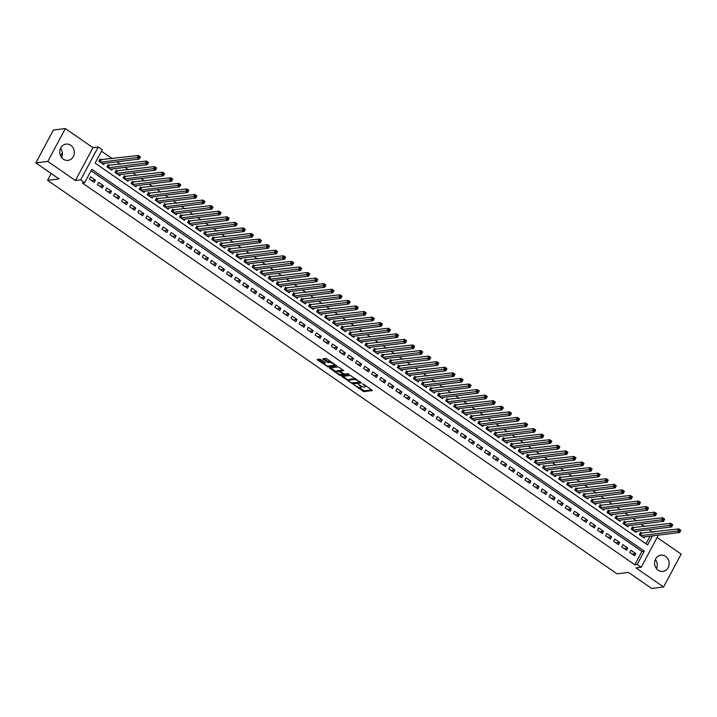 <?xml version="1.0" encoding="UTF-8"?>
<svg xmlns="http://www.w3.org/2000/svg" width="717" height="717" viewBox="0 0 717 717"><rect width="100%" height="100%" fill="white"/><g stroke="black" fill="none" stroke-linecap="round" stroke-linejoin="round"><path stroke-width="1.08" d="M353.974 384.921L363.869 391.643L372.428 390.55L363.573 384.187L362.605 383.891L364.003 385.02A3.298 0.941 -151.9 0 1 365.419 386.759A3.298 0.941 -151.9 0 1 365.034 386.956L364.335 387.046A3.298 0.941 -151.9 0 1 360.301 385.477L358.33 384.384L359.647 385.558A3.298 0.941 -151.9 0 1 361.054 387.297A3.298 0.941 -151.9 0 1 360.678 387.494L359.979 387.583A3.298 0.941 -151.9 0 1 355.946 386.015L353.974 384.921M60.515 148.383A8.192 7.287 -97 0 1 61.644 157.561M63.347 159.165A8.192 7.287 83 0 0 68.043 160.366A8.192 7.287 83 0 0 74.209 154.065A8.192 7.287 83 0 0 70.75 145.309A8.192 7.287 83 0 0 66.045 144.108A8.192 7.287 83 0 0 59.887 150.409A8.192 7.287 83 0 0 63.347 159.165M655.356 559.439A8.192 7.287 -97 0 1 656.485 568.617M658.188 570.23A8.192 7.287 83 0 0 662.884 571.431A8.192 7.287 83 0 0 669.042 565.13A8.192 7.287 83 0 0 665.591 556.365A8.192 7.287 83 0 0 660.886 555.164A8.192 7.287 83 0 0 654.729 561.465A8.192 7.287 83 0 0 658.188 570.23M320.902 359.647L319.648 359.154L317.281 359.45L317.604 360.051L328.207 366.996L336.757 365.903L326.979 358.903L325.715 358.41L322.74 358.823L327.176 362.13L329.856 362.443A2.76 0.78 -151.9 0 1 332.796 363.474A2.76 0.78 -151.9 0 1 334.409 365.204A2.76 0.78 -151.9 0 1 334.095 365.374L328.538 366.055A2.76 0.78 -151.9 0 1 325.59 365.025A2.76 0.78 -151.9 0 1 323.985 363.295A2.76 0.78 -151.9 0 1 324.299 363.125L325.348 362.954L324.909 362.408L320.902 359.647M35.85 162.893L53.408 130.019L65.337 128.558L47.788 161.433L35.85 162.893L59.036 178.918L47.582 180.325L617.014 573.833L628.468 572.426L651.663 588.442L663.592 586.981L635.97 567.891L641.222 567.246L637.189 564.458L634.805 564.754L82.312 182.952L84.696 182.665L80.662 179.877L98.22 147.003L102.253 149.781L95.137 163.118L647.63 544.911L652.461 535.85M47.788 161.433L75.41 180.523L80.662 179.877M341.901 376.461L352.827 384.016L361.377 382.914L350.335 375.43L341.901 376.461M339.258 375.018L329.47 368.018L338.03 366.916L339.284 367.409L343.721 370.716L340.19 371.2L340.512 371.8L344.42 374.122L347.987 373.682L349.17 374.408L340.512 375.502L339.258 375.018L339.616 374.337M663.592 586.981L681.15 554.107L657.113 537.49M101.464 160.008L100.048 159.031L98.865 161.253L103.705 164.596L104.359 163.368M109.531 165.582L108.115 164.605L106.932 166.828L111.771 170.171L112.426 168.934M117.597 171.148L116.181 170.18L114.998 172.394L119.838 175.746L120.492 174.509M125.663 176.723L124.247 175.746L123.064 177.968L127.904 181.311L128.558 180.084M133.729 182.297L132.313 181.32L131.13 183.543L135.97 186.886L136.624 185.658M141.796 187.872L140.38 186.895L139.197 189.118L144.036 192.461L144.691 191.233M149.853 193.447L148.446 192.47L147.263 194.692L152.103 198.035L152.757 196.808M157.919 199.021L156.512 198.044L155.329 200.267L160.169 203.61L160.823 202.382M165.986 204.596L164.578 203.619L163.386 205.842L168.226 209.185L168.889 207.957M174.052 210.171L172.645 209.194L171.453 211.416L176.292 214.759L176.956 213.532M182.118 215.736L180.711 214.768L179.519 216.991L184.359 220.334L185.022 219.097M190.184 221.311L188.777 220.343L187.585 222.557L192.425 225.909L193.079 224.672M198.25 226.886L196.843 225.909L195.651 228.131L200.491 231.474L201.145 230.247M206.317 232.46L204.901 231.483L203.718 233.706L208.557 237.049L209.212 235.821M214.383 238.035L212.967 237.058L211.784 239.281L216.624 242.624L217.278 241.396M222.449 243.61L221.033 242.633L219.85 244.855L224.69 248.199L225.344 246.971M230.515 249.184L229.099 248.207L227.916 250.43L232.756 253.773L233.41 252.545M238.582 254.759L237.166 253.782L235.983 256.005L240.822 259.348L241.477 258.12M246.648 260.334L245.232 259.357L244.049 261.58L248.889 264.923L249.543 263.695M254.714 265.899L253.298 264.932L252.115 267.145L256.955 270.497L257.609 269.26M262.772 271.474L261.364 270.506L260.181 272.72L265.021 276.072L265.675 274.835M270.838 277.049L269.431 276.072L268.248 278.295L273.087 281.638L273.742 280.41M278.904 282.623L277.497 281.647L276.314 283.869L281.145 287.212L281.808 285.984M286.97 288.198L285.563 287.221L284.371 289.444L289.211 292.787L289.874 291.559M295.037 293.773L293.629 292.796L292.437 295.019L297.277 298.362L297.94 297.134M303.103 299.348L301.696 298.371L300.504 300.593L305.343 303.936L306.007 302.708M311.169 304.922L309.762 303.945L308.57 306.168L313.41 309.511L314.064 308.283M319.235 310.497L317.828 309.52L316.636 311.743L321.476 315.086L322.13 313.858M327.302 316.063L325.885 315.095L324.702 317.308L329.542 320.66L330.196 319.423M335.368 321.637L333.952 320.669L332.769 322.883L337.608 326.235L338.263 324.998M343.434 327.212L342.018 326.235L340.835 328.458L345.675 331.801L346.329 330.573M351.5 332.787L350.084 331.81L348.901 334.032L353.741 337.375L354.395 336.148M359.567 338.361L358.15 337.384L356.967 339.607L361.807 342.95L362.461 341.722M367.633 343.936L366.217 342.959L365.034 345.182L369.873 348.525L370.528 347.297M375.699 349.511L374.283 348.534L373.1 350.756L377.94 354.099L378.594 352.872M383.756 355.085L382.349 354.108L381.166 356.331L386.006 359.674L386.66 358.446M391.823 360.66L390.415 359.683L389.232 361.906L394.063 365.249L394.726 364.021M399.889 366.226L398.482 365.258L397.29 367.471L402.129 370.823L402.793 369.587M407.955 371.8L406.548 370.832L405.356 373.046L410.196 376.389L410.859 375.161M416.021 377.375L414.614 376.398L413.422 378.621L418.262 381.964L418.925 380.736M424.088 382.95L422.68 381.973L421.488 384.195L426.328 387.538L426.982 386.311M432.154 388.524L430.747 387.547L429.555 389.77L434.394 393.113L435.049 391.885M440.22 394.099L438.804 393.122L437.621 395.345L442.461 398.688L443.115 397.46M448.286 399.674L446.87 398.697L445.687 400.92L450.527 404.263L451.181 403.035M456.353 405.248L454.937 404.271L453.753 406.494L458.593 409.837L459.247 408.609M464.419 410.823L463.003 409.846L461.82 412.069L466.659 415.412L467.314 414.184M472.485 416.389L471.069 415.421L469.886 417.635L474.726 420.987L475.38 419.75M480.551 421.963L479.135 420.996L477.952 423.209L482.792 426.552L483.446 425.324M488.618 427.538L487.202 426.561L486.018 428.784L490.858 432.127L491.512 430.899M496.675 433.113L495.268 432.136L494.085 434.359L498.924 437.702L499.579 436.474M504.741 438.687L503.334 437.711L502.151 439.933L506.991 443.276L507.645 442.048M512.807 444.262L511.4 443.285L510.208 445.508L515.048 448.851L515.711 447.623M520.874 449.837L519.466 448.86L518.274 451.083L523.114 454.426L523.777 453.198M528.94 455.412L527.533 454.435L526.341 456.657L531.18 460L531.844 458.772M537.006 460.986L535.599 460.009L534.407 462.232L539.247 465.575L539.901 464.347M545.072 466.552L543.665 465.584L542.473 467.798L547.313 471.15L547.967 469.913M553.139 472.127L551.723 471.159L550.539 473.372L555.379 476.715L556.034 475.488M561.205 477.701L559.789 476.724L558.606 478.947L563.445 482.29L564.1 481.062M569.271 483.276L567.855 482.299L566.672 484.522L571.512 487.865L572.166 486.637M577.337 488.851L575.921 487.874L574.738 490.096L579.578 493.439L580.232 492.212M585.404 494.425L583.988 493.448L582.804 495.671L587.644 499.014L588.298 497.786M593.47 500L592.054 499.023L590.871 501.246L595.71 504.589L596.365 503.361M601.536 505.575L600.12 504.598L598.937 506.82L603.777 510.163L604.431 508.936M609.593 511.149L608.186 510.172L607.003 512.395L611.843 515.738L612.497 514.51M617.66 516.715L616.253 515.747L615.069 517.961L619.909 521.313L620.563 520.076M625.726 522.29L624.319 521.313L623.136 523.535L627.967 526.878L628.63 525.651M633.792 527.864L632.385 526.887L631.193 529.11L636.033 532.453L636.696 531.225M629.777 552.457L634.617 555.8L635.8 553.578L630.96 550.235L629.777 552.457M621.711 546.883L626.55 550.226L627.733 548.003L622.894 544.66L621.711 546.883M613.644 541.308L618.484 544.651L619.667 542.428L614.827 539.085L613.644 541.308M605.578 535.733L610.418 539.076L611.601 536.854L606.761 533.511L605.578 535.733M597.512 530.159L602.352 533.502L603.535 531.288L598.695 527.936L597.512 530.159M589.446 524.584L594.285 527.936L595.468 525.713L590.629 522.37L589.446 524.584M581.379 519.018L586.219 522.361L587.402 520.139L582.562 516.796L581.379 519.018M573.313 513.444L578.153 516.787L579.336 514.564L574.496 511.221L573.313 513.444M565.247 507.869L570.087 511.212L571.279 508.989L566.439 505.646L565.247 507.869M557.181 502.294L562.02 505.637L563.212 503.415L558.373 500.072L557.181 502.294M549.114 496.72L553.954 500.063L555.146 497.84L550.306 494.497L549.114 496.72M541.048 491.145L545.888 494.488L547.08 492.265L542.24 488.922L541.048 491.145M532.991 485.57L537.822 488.913L539.014 486.7L534.174 483.348L532.991 485.57M524.925 479.996L529.764 483.339L530.947 481.125L526.108 477.773L524.925 479.996M516.858 474.421L521.698 477.773L522.881 475.55L518.041 472.207L516.858 474.421M508.792 468.855L513.632 472.198L514.815 469.976L509.975 466.633L508.792 468.855M500.726 463.281L505.566 466.624L506.749 464.401L501.909 461.058L500.726 463.281M492.66 457.706L497.499 461.049L498.682 458.826L493.843 455.483L492.66 457.706M484.593 452.131L489.433 455.474L490.616 453.252L485.776 449.909L484.593 452.131M476.527 446.557L481.367 449.9L482.55 447.677L477.71 444.334L476.527 446.557M468.461 440.982L473.301 444.325L474.484 442.102L469.644 438.759L468.461 440.982M460.395 435.407L465.234 438.75L466.417 436.536L461.578 433.185L460.395 435.407M452.328 429.833L457.168 433.176L458.36 430.962L453.52 427.61L452.328 429.833M444.262 424.258L449.102 427.61L450.294 425.387L445.454 422.044L444.262 424.258M436.196 418.692L441.036 422.035L442.228 419.812L437.388 416.469L436.196 418.692M428.13 413.117L432.969 416.46L434.161 414.238L429.322 410.895L428.13 413.117M420.063 407.543L424.903 410.886L426.095 408.663L421.255 405.32L420.063 407.543M412.006 401.968L416.846 405.311L418.029 403.088L413.189 399.745L412.006 401.968M403.94 396.393L408.78 399.736L409.963 397.514L405.123 394.171L403.94 396.393M395.874 390.819L400.713 394.162L401.896 391.939L397.057 388.596L395.874 390.819M387.807 385.244L392.647 388.587L393.83 386.373L388.99 383.021L387.807 385.244M379.741 379.669L384.581 383.012L385.764 380.799L380.924 377.456L379.741 379.669M371.675 374.095L376.515 377.447L377.698 375.224L372.858 371.881L371.675 374.095M363.609 368.529L368.448 371.872L369.631 369.649L364.792 366.306L363.609 368.529M355.542 362.954L360.382 366.297L361.565 364.075L356.725 360.732L355.542 362.954M347.476 357.38L352.316 360.723L353.499 358.5L348.659 355.157L347.476 357.38M339.41 351.805L344.25 355.148L345.433 352.925L340.602 349.582L339.41 351.805M331.344 346.23L336.183 349.573L337.375 347.351L332.536 344.008L331.344 346.23M323.277 340.656L328.117 343.999L329.309 341.776L324.469 338.433L323.277 340.656M315.211 335.081L320.051 338.424L321.243 336.21L316.403 332.858L315.211 335.081M307.145 329.506L311.985 332.849L313.177 330.636L308.337 327.293L307.145 329.506M299.088 323.932L303.927 327.284L305.11 325.061L300.271 321.718L299.088 323.932M291.021 318.366L295.861 321.709L297.044 319.486L292.204 316.143L291.021 318.366M282.955 312.791L287.795 316.134L288.978 313.912L284.138 310.569L282.955 312.791M274.889 307.217L279.729 310.56L280.912 308.337L276.072 304.994L274.889 307.217M266.823 301.642L271.662 304.985L272.845 302.762L268.006 299.419L266.823 301.642M258.756 296.067L263.596 299.41L264.779 297.188L259.939 293.845L258.756 296.067M250.69 290.493L255.53 293.836L256.713 291.613L251.873 288.27L250.69 290.493M242.624 284.918L247.464 288.261L248.647 286.047L243.807 282.695L242.624 284.918M234.558 279.343L239.397 282.686L240.58 280.472L235.741 277.129L234.558 279.343M226.491 273.769L231.331 277.12L232.514 274.898L227.683 271.555L226.491 273.769M218.425 268.203L223.265 271.546L224.457 269.323L219.617 265.98L218.425 268.203M210.359 262.628L215.199 265.971L216.391 263.748L211.551 260.405L210.359 262.628M202.293 257.053L207.132 260.396L208.324 258.174L203.485 254.831L202.293 257.053M194.226 251.479L199.066 254.822L200.258 252.599L195.418 249.256L194.226 251.479M186.169 245.904L191 249.247L192.192 247.024L187.352 243.681L186.169 245.904M178.103 240.329L182.943 243.672L184.126 241.45L179.286 238.107L178.103 240.329M170.037 234.755L174.876 238.098L176.059 235.884L171.22 232.532L170.037 234.755M161.97 229.18L166.81 232.532L167.993 230.309L163.153 226.966L161.97 229.18M153.904 223.605L158.744 226.957L159.927 224.735L155.087 221.392L153.904 223.605M145.838 218.04L150.678 221.383L151.861 219.16L147.021 215.817L145.838 218.04M137.772 212.465L142.611 215.808L143.794 213.585L138.955 210.242L137.772 212.465M129.705 206.89L134.545 210.233L135.728 208.011L130.888 204.668L129.705 206.89M121.639 201.316L126.479 204.659L127.662 202.436L122.822 199.093L121.639 201.316M113.573 195.741L118.413 199.084L119.596 196.861L114.756 193.518L113.573 195.741M105.507 190.166L110.346 193.509L111.538 191.287L106.699 187.944L105.507 190.166M97.44 184.592L102.28 187.935L103.472 185.721L98.632 182.369L97.44 184.592M634.805 564.754L641.921 551.427L91.05 170.754M95.406 180.146L90.566 176.803L89.374 179.017L94.214 182.369L95.406 180.146L91.668 180.603M652.201 532.166L649.199 529.693M644.628 526.538L641.132 524.118M636.562 520.963L633.066 518.543M628.495 515.389L625 512.969M620.429 509.814L616.934 507.394M612.363 504.239L608.867 501.819M604.306 498.665L600.801 496.245M596.239 493.09L592.735 490.679M588.173 487.515L584.669 485.104M580.107 481.949L576.602 479.53M572.041 476.375L568.536 473.955M563.974 470.8L560.47 468.38M555.908 465.225L552.413 462.806M547.842 459.651L544.346 457.231M539.776 454.076L536.28 451.656M531.709 448.501L528.214 446.082M523.643 442.927L520.148 440.516M515.577 437.352L512.081 434.941M507.511 431.786L504.015 429.366M499.444 426.212L495.949 423.792M491.378 420.637L487.883 418.217M483.321 415.062L479.816 412.642M475.254 409.488L471.75 407.068M467.188 403.913L463.684 401.493M459.122 398.338L455.618 395.918M451.056 392.764L447.551 390.353M442.989 387.189L439.485 384.778M434.923 381.623L431.428 379.203M426.857 376.049L423.362 373.629M418.791 370.474L415.295 368.054M410.724 364.899L407.229 362.479M402.658 359.325L399.163 356.905M394.592 353.75L391.097 351.33M386.526 348.175L383.03 345.755M378.459 342.601L374.964 340.19M370.402 337.026L366.898 334.615M362.336 331.46L358.832 329.04M354.27 325.885L350.765 323.466M346.203 320.311L342.699 317.891M338.137 314.736L334.633 312.316M330.071 309.161L326.567 306.742M322.005 303.587L318.509 301.167M313.938 298.012L310.443 295.592M305.872 292.437L302.377 290.026M297.806 286.863L294.311 284.452M289.74 281.297L286.244 278.877M281.673 275.722L278.178 273.302M273.607 270.148L270.112 267.728M265.541 264.573L262.046 262.153M257.484 258.998L253.979 256.578M249.417 253.424L245.913 251.004M241.351 247.849L237.847 245.429M233.285 242.274L229.781 239.863M225.219 236.7L221.714 234.289M217.152 231.134L213.648 228.714M209.086 225.559L205.591 223.139M201.02 219.985L197.525 217.565M192.954 214.41L189.458 211.99M184.887 208.835L181.392 206.415M176.821 203.261L173.326 200.841M168.755 197.686L165.26 195.266M160.689 192.111L157.193 189.7M152.622 186.537L149.127 184.126M144.565 180.971L141.061 178.551M136.499 175.396L132.995 172.976M128.433 169.821L124.928 167.402M120.366 164.247L116.862 161.827M112.3 158.672L101.491 151.206M645.999 543.782L650.077 536.146M641.858 533.439L640.451 532.462L639.259 534.685L644.099 538.028L644.762 536.8M62.325 152.712L60.622 155.903M51.221 173.514L47.582 180.325M75.41 180.523L92.968 147.648L65.337 128.558M92.968 147.648L98.22 147.003M652.353 531.88L655.078 531.817M637.189 564.458L644.305 551.131L91.812 169.329L84.696 182.665M658.376 535.124L641.222 567.246M641.921 551.427L644.305 551.131M635.8 553.578L632.062 554.035M627.733 548.003L623.996 548.46M619.667 542.428L615.93 542.894M611.601 536.854L607.864 537.32M603.535 531.288L599.797 531.745M595.468 525.713L591.731 526.17M587.402 520.139L583.674 520.596M579.336 514.564L575.608 515.021M571.279 508.989L567.541 509.446M563.212 503.415L559.475 503.872M555.146 497.84L551.409 498.306M547.08 492.265L543.343 492.731M539.014 486.7L535.276 487.157M530.947 481.125L527.21 481.582M522.881 475.55L519.144 476.007M514.815 469.976L511.078 470.433M506.749 464.401L503.011 464.858M498.682 458.826L494.945 459.283M490.616 453.252L486.879 453.709M482.55 447.677L478.813 448.143M474.484 442.102L470.755 442.568M466.417 436.536L462.689 436.994M458.36 430.962L454.623 431.419M450.294 425.387L446.557 425.844M442.228 419.812L438.49 420.27M434.161 414.238L430.424 414.695M426.095 408.663L422.358 409.12M418.029 403.088L414.292 403.546M409.963 397.514L406.225 397.98M401.896 391.939L398.159 392.405M393.83 386.373L390.093 386.83M385.764 380.799L382.027 381.256M377.698 375.224L373.96 375.681M369.631 369.649L365.894 370.106M361.565 364.075L357.828 364.532M353.499 358.5L349.771 358.957M345.433 352.925L341.704 353.382M337.375 347.351L333.638 347.817M329.309 341.776L325.572 342.242M321.243 336.21L317.506 336.667M313.177 330.636L309.439 331.093M305.11 325.061L301.373 325.518M297.044 319.486L293.307 319.943M288.978 313.912L285.241 314.369M280.912 308.337L277.174 308.794M272.845 302.762L269.108 303.219M264.779 297.188L261.042 297.654M256.713 291.613L252.976 292.079M248.647 286.047L244.909 286.504M240.58 280.472L236.852 280.93M232.514 274.898L228.786 275.355M224.457 269.323L220.719 269.78M216.391 263.748L212.653 264.206M208.324 258.174L204.587 258.631M200.258 252.599L196.521 253.056M192.192 247.024L188.454 247.49M184.126 241.45L180.388 241.916M176.059 235.884L172.322 236.341M167.993 230.309L164.256 230.766M159.927 224.735L156.189 225.192M151.861 219.16L148.123 219.617M143.794 213.585L140.057 214.042M135.728 208.011L131.991 208.468M127.662 202.436L123.933 202.893M119.596 196.861L115.867 197.327M111.538 191.287L107.801 191.753M103.472 185.721L99.735 186.178M361.054 387.297L361.529 386.409A3.298 0.941 -151.9 0 0 361.565 386.23M365.419 386.759L365.885 385.871A3.298 0.941 -151.9 0 0 365.912 385.809M359.056 387.485L364.344 390.756L371.756 389.842M352.997 383.093L360.714 382.215M342.923 376.335L348.767 380.377M351.348 382.842L359.638 382.278L358.267 381.059A3.298 0.941 -151.9 0 0 354.234 379.49L349.17 380.109A3.298 0.941 -151.9 0 0 348.794 380.306A3.298 0.941 -151.9 0 0 350.201 382.044L351.348 382.842M355.623 378.701A3.298 0.941 -151.9 0 0 354.709 378.603L354.234 379.49M348.794 380.306L349.269 379.418A3.298 0.941 -151.9 0 1 349.645 379.221L354.709 378.603M336.327 371.782L330.618 367.83M343.058 370.017L340.557 370.501M348.247 373.727L340.987 374.615L340.512 375.502M336.64 371.63A2.76 0.78 -151.9 0 0 336.318 371.8A2.76 0.78 -151.9 0 0 337.931 373.53A2.76 0.78 -151.9 0 0 340.871 374.561L342.95 374.256L342.502 373.718L338.594 371.388L336.64 371.63L337.107 370.743A2.76 0.78 -151.9 0 0 336.793 370.904L336.318 371.8M340.243 370.931L339.069 370.501L338.594 371.388M337.107 370.743L339.069 370.501M324.684 362.255A2.76 0.78 -151.9 0 0 324.46 362.408L323.985 363.295M330.869 361.592A2.76 0.78 -151.9 0 0 330.331 361.556L329.856 362.443M323.878 358.634L327.651 361.243L330.331 361.556M328.323 366.064L336.085 365.195M318.303 359.325L324.003 363.259M642.692 537.051L679.644 532.516L677.628 531.118L678.811 528.895L640.048 533.224M679.68 529.908L678.811 528.895L680.827 530.293L679.644 532.516L680.487 530.463L679.68 529.908L679.205 530.795L680.012 531.351M679.205 530.795L640.675 535.662M634.626 531.485L671.578 526.941L669.561 525.543L670.745 523.329L631.982 527.649M671.614 524.333L670.745 523.329L672.761 524.719L671.578 526.941L672.421 524.889L671.614 524.333L671.148 525.22L671.954 525.776M671.148 525.22L632.609 530.087M626.559 525.911L663.512 521.367L661.495 519.968L662.678 517.755L623.915 522.075M663.557 518.758L662.678 517.755L664.695 519.144L663.512 521.367L664.363 519.314L663.557 518.758L663.082 519.646L663.888 520.201M663.082 519.646L624.543 524.512M618.493 520.336L655.446 515.792L653.429 514.403L654.621 512.18L615.849 516.5M655.49 513.184L654.621 512.18L656.638 513.569L655.446 515.792L656.297 513.739L655.49 513.184L655.015 514.071L655.822 514.636M655.015 514.071L616.477 518.938M610.427 514.761L647.379 510.217L645.363 508.828L646.555 506.605L607.783 510.925M647.424 507.609L646.555 506.605L648.571 507.994L647.379 510.217L648.231 508.174L647.424 507.609L646.949 508.496L647.756 509.061M646.949 508.496L608.41 513.363M602.361 509.187L639.313 504.643L637.296 503.253L638.488 501.031L599.717 505.351M639.358 502.034L638.488 501.031L640.505 502.42L639.313 504.643L640.164 502.599L639.358 502.034L638.883 502.931L639.689 503.486M638.883 502.931L600.344 507.797M594.294 503.612L631.247 499.068L629.23 497.679L630.422 495.456L591.65 499.776M631.292 496.469L630.422 495.456L632.439 496.854L631.247 499.068L632.098 497.024L631.292 496.469L630.817 497.356L631.623 497.912M630.817 497.356L592.278 502.223M586.228 498.037L623.181 493.502L621.173 492.104L622.356 489.881L583.584 494.201M623.225 490.894L622.356 489.881L624.373 491.279L623.181 493.502L624.032 491.45L623.225 490.894L622.75 491.781L623.557 492.337M622.75 491.781L584.212 496.648M578.162 492.462L615.123 487.927L613.107 486.529L614.29 484.307L575.518 488.636M615.159 485.319L614.29 484.307L616.306 485.705L615.123 487.927L615.966 485.875L615.159 485.319L614.684 486.207L615.491 486.762M614.684 486.207L576.145 491.073M570.096 486.888L607.057 482.353L605.04 480.955L606.223 478.732L567.452 483.061M607.093 479.745L606.223 478.732L608.24 480.13L607.057 482.353L607.899 480.3L607.093 479.745L606.618 480.632L607.424 481.188M606.618 480.632L568.079 485.499M562.038 481.322L598.991 476.778L596.974 475.38L598.157 473.166L559.385 477.486M599.027 474.17L598.157 473.166L600.174 474.555L598.991 476.778L599.833 474.726L599.027 474.17L598.552 475.057L599.358 475.613M598.552 475.057L560.022 479.924M553.972 475.747L590.925 471.203L588.908 469.805L590.091 467.592L551.319 471.911M590.96 468.595L590.091 467.592L592.108 468.981L590.925 471.203L591.767 469.151L590.96 468.595L590.485 469.483L591.292 470.038M590.485 469.483L551.956 474.349M545.906 470.173L582.858 465.629L580.842 464.24L582.025 462.017L543.253 466.337M582.894 463.021L582.025 462.017L584.041 463.406L582.858 465.629L583.701 463.576L582.894 463.021L582.419 463.908L583.226 464.473M582.419 463.908L543.889 468.775M537.84 464.598L574.792 460.054L572.775 458.665L573.958 456.442L535.196 460.762M574.828 457.446L573.958 456.442L575.975 457.831L574.792 460.054L575.634 458.011L574.828 457.446L574.353 458.333L575.159 458.898M574.353 458.333L535.823 463.2M529.773 459.023L566.726 454.479L564.709 453.09L565.892 450.868L527.129 455.187M566.762 451.871L565.892 450.868L567.909 452.257L566.726 454.479L567.568 452.436L566.762 451.871L566.287 452.768L567.093 453.323M566.287 452.768L527.757 457.634M521.707 453.449L558.66 448.905L556.643 447.516L557.826 445.293L519.063 449.613M558.695 446.306L557.826 445.293L559.843 446.691L558.66 448.905L559.502 446.861L558.695 446.306L558.229 447.193L559.036 447.749M558.229 447.193L519.691 452.06M513.641 447.874L550.593 443.339L548.577 441.941L549.76 439.718L510.997 444.038M550.638 440.731L549.76 439.718L551.776 441.116L550.593 443.339L551.445 441.287L550.638 440.731L550.163 441.618L550.97 442.174M550.163 441.618L511.624 446.485M505.575 442.299L542.527 437.764L540.51 436.366L541.702 434.143L502.931 438.472M542.572 435.156L541.702 434.143L543.719 435.542L542.527 437.764L543.378 435.712L542.572 435.156L542.097 436.044L542.903 436.599M542.097 436.044L503.558 440.91M497.508 436.725L534.461 432.19L532.444 430.792L533.636 428.569L494.864 432.898M534.506 429.582L533.636 428.569L535.653 429.967L534.461 432.19L535.312 430.137L534.506 429.582L534.031 430.469L534.837 431.025M534.031 430.469L495.492 435.336M489.442 431.159L526.395 426.615L524.378 425.217L525.57 423.003L486.798 427.323M526.439 424.007L525.57 423.003L527.587 424.392L526.395 426.615L527.246 424.563L526.439 424.007L525.964 424.894L526.771 425.45M525.964 424.894L487.426 429.761M481.376 425.584L518.328 421.04L516.312 419.651L517.504 417.428L478.732 421.748M518.373 418.432L517.504 417.428L519.52 418.818L518.328 421.04L519.18 418.988L518.373 418.432L517.898 419.32L518.705 419.875M517.898 419.32L479.359 424.186M473.31 420.01L510.262 415.466L508.245 414.076L509.437 411.854L470.666 416.174M510.307 412.858L509.437 411.854L511.454 413.243L510.262 415.466L511.113 413.413L510.307 412.858L509.832 413.745L510.638 414.309M509.832 413.745L471.293 418.611M465.243 414.435L502.205 409.891L500.188 408.502L501.371 406.279L462.599 410.599M502.241 407.283L501.371 406.279L503.388 407.668L502.205 409.891L503.047 407.848L502.241 407.283L501.766 408.179L502.572 408.735M501.766 408.179L463.227 413.037M457.177 408.86L494.138 404.316L492.122 402.927L493.305 400.704L454.533 405.024M494.174 401.708L493.305 400.704L495.322 402.094L494.138 404.316L494.981 402.273L494.174 401.708L493.699 402.604L494.506 403.16M493.699 402.604L455.161 407.471M449.12 403.286L486.072 398.742L484.056 397.352L485.239 395.13L446.467 399.45M486.108 396.142L485.239 395.13L487.255 396.528L486.072 398.742L486.915 396.698L486.108 396.142L485.633 397.03L486.44 397.585M485.633 397.03L447.103 401.896M441.054 397.711L478.006 393.176L475.989 391.778L477.172 389.555L438.401 393.884M478.042 390.568L477.172 389.555L479.189 390.953L478.006 393.176L478.848 391.123L478.042 390.568L477.567 391.455L478.373 392.011M477.567 391.455L439.037 396.322M432.987 392.136L469.94 387.601L467.923 386.203L469.106 383.98L430.334 388.309M469.976 384.993L469.106 383.98L471.123 385.379L469.94 387.601L470.782 385.549L469.976 384.993L469.501 385.88L470.307 386.436M469.501 385.88L430.971 390.747M424.921 386.562L461.873 382.027L459.857 380.628L461.04 378.406L422.277 382.735M461.909 379.418L461.04 378.406L463.057 379.804L461.873 382.027L462.716 379.974L461.909 379.418L461.434 380.306L462.241 380.861M461.434 380.306L422.905 385.172M416.855 380.996L453.807 376.452L451.791 375.054L452.974 372.84L414.211 377.16M453.843 373.844L452.974 372.84L454.99 374.229L453.807 376.452L454.65 374.399L453.843 373.844L453.368 374.731L454.175 375.287M453.368 374.731L414.838 379.598M408.789 375.421L445.741 370.877L443.724 369.488L444.907 367.265L406.145 371.585M445.777 368.269L444.907 367.265L446.924 368.655L445.741 370.877L446.583 368.825L445.777 368.269L445.302 369.156L446.108 369.712M445.302 369.156L406.772 374.023M400.722 369.847L437.675 365.303L435.658 363.913L436.841 361.691L398.078 366.011M437.72 362.694L436.841 361.691L438.858 363.08L437.675 365.303L438.517 363.25L437.72 362.694L437.245 363.582L438.051 364.146M437.245 363.582L398.706 368.448M392.656 364.272L429.608 359.728L427.592 358.339L428.784 356.116L390.012 360.436M429.653 357.12L428.784 356.116L430.8 357.505L429.608 359.728L430.46 357.684L429.653 357.12L429.178 358.016L429.985 358.572M429.178 358.016L390.64 362.874M384.59 358.697L421.542 354.153L419.526 352.764L420.718 350.541L381.946 354.861M421.587 351.545L420.718 350.541L422.734 351.93L421.542 354.153L422.394 352.11L421.587 351.545L421.112 352.441L421.919 352.997M421.112 352.441L382.573 357.308M376.524 353.123L413.476 348.579L411.459 347.189L412.651 344.967L373.88 349.287M413.521 345.979L412.651 344.967L414.668 346.365L413.476 348.579L414.327 346.535L413.521 345.979L413.046 346.867L413.852 347.422M413.046 346.867L374.507 351.733M368.457 347.548L405.41 343.013L403.393 341.615L404.585 339.392L365.813 343.721M405.455 340.405L404.585 339.392L406.602 340.79L405.41 343.013L406.261 340.96L405.455 340.405L404.98 341.292L405.786 341.848M404.98 341.292L366.441 346.159M360.391 341.973L397.343 337.438L395.327 336.04L396.519 333.817L357.747 338.146M397.388 334.83L396.519 333.817L398.535 335.215L397.343 337.438L398.195 335.386L397.388 334.83L396.913 335.717L397.72 336.273M396.913 335.717L358.375 340.584M352.325 336.398L389.286 331.863L387.27 330.465L388.453 328.243L349.681 332.571M389.322 329.255L388.453 328.243L390.469 329.641L389.286 331.863L390.129 329.811L389.322 329.255L388.847 330.143L389.654 330.698M388.847 330.143L350.308 335.009M344.259 330.833L381.22 326.289L379.203 324.891L380.386 322.677L341.615 326.997M381.256 323.681L380.386 322.677L382.403 324.066L381.22 326.289L382.062 324.236L381.256 323.681L380.781 324.568L381.587 325.124M380.781 324.568L342.242 329.435M336.192 325.258L373.154 320.714L371.137 319.325L372.32 317.102L333.548 321.422M373.19 318.106L372.32 317.102L374.337 318.491L373.154 320.714L373.996 318.662L373.19 318.106L372.715 318.993L373.521 319.549M372.715 318.993L334.185 323.86M328.135 319.683L365.087 315.139L363.071 313.75L364.254 311.528L325.482 315.847M365.123 312.531L364.254 311.528L366.27 312.917L365.087 315.139L365.93 313.087L365.123 312.531L364.648 313.419L365.455 313.983M364.648 313.419L326.118 318.285M320.069 314.109L357.021 309.565L355.005 308.176L356.188 305.953L317.416 310.273M357.057 306.957L356.188 305.953L358.204 307.342L357.021 309.565L357.864 307.521L357.057 306.957L356.582 307.853L357.389 308.409M356.582 307.853L318.052 312.711M312.003 308.534L348.955 303.99L346.938 302.601L348.121 300.378L309.35 304.698M348.991 301.382L348.121 300.378L350.138 301.767L348.955 303.99L349.797 301.947L348.991 301.382L348.516 302.278L349.322 302.834M348.516 302.278L309.986 307.145M303.936 302.959L340.889 298.415L338.872 297.026L340.055 294.804L301.292 299.123M340.925 295.816L340.055 294.804L342.072 296.202L340.889 298.415L341.731 296.372L340.925 295.816L340.45 296.704L341.256 297.259M340.45 296.704L301.92 301.57M295.87 297.385L332.822 292.85L330.806 291.452L331.989 289.229L293.226 293.558M332.858 290.242L331.989 289.229L334.005 290.627L332.822 292.85L333.665 290.797L332.858 290.242L332.383 291.129L333.19 291.685M332.383 291.129L293.853 295.996M287.804 291.81L324.756 287.275L322.74 285.877L323.923 283.654L285.16 287.983M324.792 284.667L323.923 283.654L325.939 285.052L324.756 287.275L325.599 285.223L324.792 284.667L324.326 285.554L325.133 286.11M324.326 285.554L285.787 290.421M279.738 286.235L316.69 281.7L314.673 280.302L315.865 278.079L277.094 282.408M316.735 279.092L315.865 278.079L317.873 279.478L316.69 281.7L317.541 279.648L316.735 279.092L316.26 279.98L317.066 280.535M316.26 279.98L277.721 284.846M271.671 280.67L308.624 276.126L306.607 274.728L307.799 272.514L269.027 276.834M308.668 273.518L307.799 272.514L309.816 273.903L308.624 276.126L309.475 274.073L308.668 273.518L308.193 274.405L309 274.961M308.193 274.405L269.655 279.272M263.605 275.095L300.557 270.551L298.541 269.162L299.733 266.939L260.961 271.259M300.602 267.943L299.733 266.939L301.749 268.328L300.557 270.551L301.409 268.499L300.602 267.943L300.127 268.83L300.934 269.386M300.127 268.83L261.588 273.697M255.539 269.52L292.491 264.976L290.475 263.587L291.667 261.364L252.895 265.684M292.536 262.368L291.667 261.364L293.683 262.754L292.491 264.976L293.343 262.924L292.536 262.368L292.061 263.256L292.868 263.82M292.061 263.256L253.522 268.122M247.473 263.946L284.425 259.402L282.408 258.012L283.6 255.79L244.829 260.11M284.47 256.794L283.6 255.79L285.617 257.179L284.425 259.402L285.276 257.358L284.47 256.794L283.995 257.69L284.801 258.245M283.995 257.69L245.456 262.547M239.406 258.371L276.368 253.827L274.351 252.438L275.534 250.215L236.762 254.535M276.403 251.228L275.534 250.215L277.551 251.604L276.368 253.827L277.21 251.784L276.403 251.228L275.928 252.115L276.735 252.671M275.928 252.115L237.39 256.982M231.34 252.796L268.301 248.252L266.285 246.863L267.468 244.64L228.696 248.96M268.337 245.653L267.468 244.64L269.484 246.039L268.301 248.252L269.144 246.209L268.337 245.653L267.862 246.54L268.669 247.096M267.862 246.54L229.323 251.407M223.274 247.222L260.235 242.687L258.219 241.288L259.402 239.066L220.63 243.395M260.271 240.078L259.402 239.066L261.418 240.464L260.235 242.687L261.078 240.634L260.271 240.078L259.796 240.966L260.603 241.521M259.796 240.966L221.257 245.832M215.217 241.647L252.169 237.112L250.152 235.714L251.335 233.491L212.564 237.82M252.205 234.504L251.335 233.491L253.352 234.889L252.169 237.112L253.011 235.059L252.205 234.504L251.73 235.391L252.536 235.947M251.73 235.391L213.2 240.258M207.15 236.072L244.103 231.537L242.086 230.139L243.269 227.916L204.497 232.245M244.138 228.929L243.269 227.916L245.286 229.315L244.103 231.537L244.945 229.485L244.138 228.929L243.663 229.816L244.47 230.372M243.663 229.816L205.134 234.683M199.084 230.507L236.036 225.963L234.02 224.564L235.203 222.351L196.431 226.671M236.072 223.354L235.203 222.351L237.219 223.74L236.036 225.963L236.879 223.91L236.072 223.354L235.597 224.242L236.404 224.797M235.597 224.242L197.067 229.108M191.018 224.932L227.97 220.388L225.954 218.999L227.137 216.776L188.374 221.096M228.006 217.78L227.137 216.776L229.153 218.165L227.97 220.388L228.813 218.335L228.006 217.78L227.531 218.667L228.338 219.232M227.531 218.667L189.001 223.534M182.952 219.357L219.904 214.813L217.887 213.424L219.07 211.201L180.308 215.521M219.94 212.205L219.07 211.201L221.087 212.59L219.904 214.813L220.746 212.761L219.94 212.205L219.465 213.092L220.271 213.657M219.465 213.092L180.935 217.959M174.885 213.783L211.838 209.239L209.821 207.849L211.004 205.627L172.241 209.947M211.874 206.63L211.004 205.627L213.021 207.016L211.838 209.239L212.68 207.195L211.874 206.63L211.407 207.527L212.214 208.082M211.407 207.527L172.869 212.384M166.819 208.208L203.771 203.664L201.755 202.275L202.938 200.052L164.175 204.372M203.816 201.065L202.938 200.052L204.954 201.45L203.771 203.664L204.623 201.62L203.816 201.065L203.341 201.952L204.148 202.508M203.341 201.952L164.802 206.819M158.753 202.633L195.705 198.089L193.689 196.7L194.881 194.477L156.109 198.797M195.75 195.49L194.881 194.477L196.897 195.875L195.705 198.089L196.557 196.046L195.75 195.49L195.275 196.377L196.082 196.933M195.275 196.377L156.736 201.244M150.687 197.058L187.639 192.523L185.622 191.125L186.814 188.903L148.043 193.231M187.684 189.915L186.814 188.903L188.831 190.301L187.639 192.523L188.49 190.471L187.684 189.915L187.209 190.803L188.015 191.358M187.209 190.803L148.67 195.669M142.62 191.484L179.573 186.949L177.556 185.551L178.748 183.328L139.976 187.657M179.617 184.341L178.748 183.328L180.765 184.726L179.573 186.949L180.424 184.896L179.617 184.341L179.142 185.228L179.949 185.784M179.142 185.228L140.604 190.095M134.554 185.909L171.506 181.374L169.49 179.976L170.682 177.753L131.91 182.082M171.551 178.766L170.682 177.753L172.698 179.151L171.506 181.374L172.358 179.322L171.551 178.766L171.076 179.653L171.883 180.209M171.076 179.653L132.537 184.52M126.488 180.343L163.44 175.799L161.433 174.401L162.616 172.188L123.844 176.507M163.485 173.191L162.616 172.188L164.632 173.577L163.44 175.799L164.292 173.747L163.485 173.191L163.01 174.079L163.817 174.634M163.01 174.079L124.471 178.945M118.422 174.769L155.383 170.225L153.366 168.836L154.549 166.613L115.778 170.933M155.419 167.617L154.549 166.613L156.566 168.002L155.383 170.225L156.225 168.172L155.419 167.617L154.944 168.504L155.75 169.069M154.944 168.504L116.405 173.371M110.355 169.194L147.317 164.65L145.3 163.261L146.483 161.038L107.711 165.358M147.352 162.042L146.483 161.038L148.5 162.427L147.317 164.65L148.159 162.598L147.352 162.042L146.877 162.929L147.684 163.494M146.877 162.929L108.339 167.796M102.298 163.619L139.25 159.075L137.234 157.686L138.417 155.464L99.645 159.783M139.286 156.467L138.417 155.464L140.433 156.853L139.25 159.075L140.093 157.032L139.286 156.467L138.811 157.364L139.618 157.919M138.811 157.364L100.281 162.221M364.344 390.756L363.869 391.643M363.089 390.263L362.614 391.159M353.302 383.12L352.827 384.016M342.592 376.38L342.224 377.07M359.952 381.686L359.71 382.134M349.645 379.221L349.17 380.109M330.277 367.875L329.91 368.556M340.665 370.304L340.19 371.2M340.1 371.424L339.849 371.881M324.747 362.3L324.299 363.125M328.915 361.735L328.44 362.623M327.651 361.243L327.176 362.13M323.546 358.679L323.179 359.369M328.682 366.109L328.207 366.996M327.302 365.831L326.943 366.512M317.972 359.36L317.604 360.051M641.482 533.484L640.415 535.482M641.24 533.466L640.236 535.357M633.416 527.909L632.349 529.908M633.174 527.891L632.17 529.782M625.349 522.343L624.283 524.333M625.107 522.326L624.104 524.208M617.283 516.769L616.217 518.758M617.041 516.751L616.037 518.633M609.217 511.194L608.15 513.184M608.975 511.176L607.971 513.058M601.151 505.619L600.084 507.609M600.918 505.602L599.905 507.493M593.084 500.045L592.018 502.043M592.851 500.027L591.839 501.918M585.018 494.47L583.952 496.469M584.785 494.452L583.772 496.343M576.952 488.895L575.885 490.894M576.719 488.877L575.706 490.769M568.886 483.321L567.819 485.319M568.653 483.303L567.64 485.194M560.819 477.746L559.753 479.745M560.586 477.728L559.574 479.619M552.753 472.18L551.696 474.17M552.52 472.162L551.507 474.045M544.687 466.606L543.629 468.595M544.454 466.588L543.45 468.47M536.621 461.031L535.563 463.021M536.388 461.013L535.384 462.895M528.563 455.456L527.497 457.446M528.321 455.438L527.318 457.329M520.497 449.882L519.431 451.88M520.255 449.864L519.251 451.755M512.431 444.307L511.364 446.306M512.189 444.289L511.185 446.18M504.365 438.732L503.298 440.731M504.123 438.714L503.119 440.605M496.298 433.158L495.232 435.156M496.056 433.14L495.053 435.031M488.232 427.583L487.166 429.582M487.999 427.565L486.986 429.456M480.166 422.017L479.099 424.007M479.933 421.999L478.92 423.881M472.1 416.443L471.033 418.432M471.867 416.425L470.854 418.307M464.033 410.868L462.967 412.858M463.8 410.85L462.788 412.732M455.967 405.293L454.901 407.283M455.734 405.275L454.721 407.166M447.901 399.719L446.834 401.717M447.668 399.701L446.655 401.592M439.835 394.144L438.777 396.142M439.602 394.126L438.589 396.017M431.768 388.569L430.711 390.568M431.535 388.551L430.532 390.442M423.702 382.995L422.645 384.993M423.469 382.977L422.465 384.868M415.645 377.42L414.578 379.418M415.403 377.402L414.399 379.293M407.579 371.854L406.512 373.844M407.337 371.836L406.333 373.718M399.512 366.279L398.446 368.269M399.27 366.262L398.267 368.144M391.446 360.705L390.38 362.694M391.204 360.687L390.2 362.569M383.38 355.13L382.313 357.12M383.138 355.112L382.134 357.003M375.314 349.555L374.247 351.554M375.072 349.538L374.068 351.429M367.247 343.981L366.181 345.979M367.014 343.963L366.002 345.854M359.181 338.406L358.115 340.405M358.948 338.388L357.935 340.279M351.115 332.831L350.048 334.83M350.882 332.813L349.869 334.705M343.049 327.257L341.982 329.255M342.816 327.239L341.803 329.13M334.982 321.691L333.916 323.681M334.749 321.673L333.737 323.555M326.916 316.116L325.85 318.106M326.683 316.098L325.67 317.981M318.85 310.542L317.792 312.531M318.617 310.524L317.604 312.406M310.784 304.967L309.726 306.957M310.551 304.949L309.547 306.84M302.726 299.392L301.66 301.391M302.484 299.374L301.481 301.265M294.66 293.818L293.594 295.816M294.418 293.8L293.414 295.691M286.594 288.243L285.527 290.242M286.352 288.225L285.348 290.116M278.528 282.668L277.461 284.667M278.286 282.65L277.282 284.541M270.461 277.094L269.395 279.092M270.219 277.076L269.216 278.967M262.395 271.528L261.329 273.518M262.153 271.51L261.149 273.392M254.329 265.953L253.262 267.943M254.096 265.935L253.083 267.817M246.263 260.379L245.196 262.368M246.03 260.361L245.017 262.243M238.196 254.804L237.13 256.794M237.963 254.786L236.951 256.677M230.13 249.229L229.064 251.228M229.897 249.211L228.884 251.102M222.064 243.655L220.997 245.653M221.831 243.637L220.818 245.528M213.998 238.08L212.931 240.078M213.765 238.062L212.752 239.953M205.931 232.505L204.874 234.504M205.698 232.487L204.686 234.378M197.865 226.939L196.808 228.929M197.632 226.913L196.628 228.804M189.799 221.365L188.741 223.354M189.566 221.347L188.562 223.229M181.742 215.79L180.675 217.78M181.5 215.772L180.496 217.654M173.675 210.215L172.609 212.205M173.433 210.198L172.43 212.08M165.609 204.641L164.543 206.63M165.367 204.623L164.363 206.514M157.543 199.066L156.476 201.065M157.301 199.048L156.297 200.939M149.477 193.491L148.41 195.49M149.235 193.473L148.231 195.365M141.41 187.917L140.344 189.915M141.177 187.899L140.165 189.79M133.344 182.342L132.278 184.341M133.111 182.324L132.098 184.215M125.278 176.776L124.211 178.766M125.045 176.749L124.032 178.641M117.212 171.202L116.145 173.191M116.979 171.184L115.966 173.066M109.145 165.627L108.079 167.617M108.912 165.609L107.9 167.491M101.079 160.052L100.013 162.042M100.846 160.034L99.833 161.917M359.997 381.722L359.719 382.233M340.539 370.366L340.064 371.254M343.246 373.691L342.95 374.256M334.866 364.353L334.409 365.204"/></g></svg>
